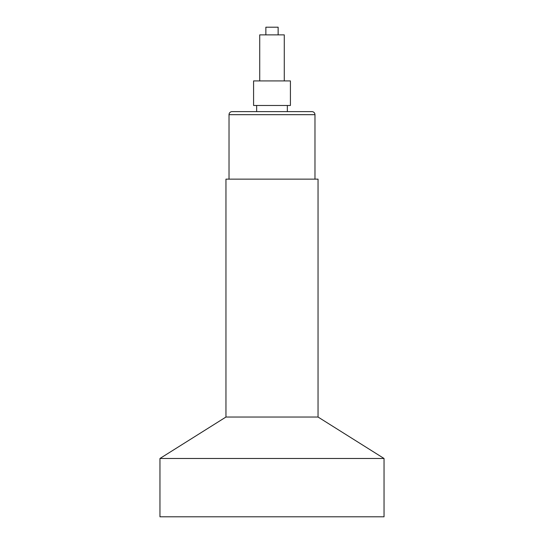 <?xml version="1.0" encoding="UTF-8"?>
<svg xmlns="http://www.w3.org/2000/svg" width="544" height="544" viewBox="0 0 544 544"><rect width="100%" height="100%" fill="white"/><g stroke="black" fill="none" stroke-linecap="round" stroke-linejoin="round"><path stroke-width="0.82" d="M229.024 179.146L229.024 114.682A3.067 3.067 0 0 1 232.098 111.615L311.902 111.615A3.067 3.067 0 0 1 314.976 114.682L314.976 179.146M256.652 105.475L256.652 111.615L287.348 111.615L287.348 105.475M318.043 179.146L225.957 179.146L225.957 417.037L318.043 417.037L318.043 179.146M225.957 417.037L159.963 458.476L384.037 458.476L318.043 417.037M384.037 458.476L384.037 516.8L159.963 516.8L159.963 458.476M253.586 105.475L290.414 105.475L290.414 80.92L253.586 80.92L253.586 105.475M259.719 80.92L259.719 34.877L284.281 34.877L284.281 80.92M265.86 34.877L265.86 27.2L278.14 27.2L278.14 34.877M229.024 114.682L314.976 114.682"/></g></svg>
